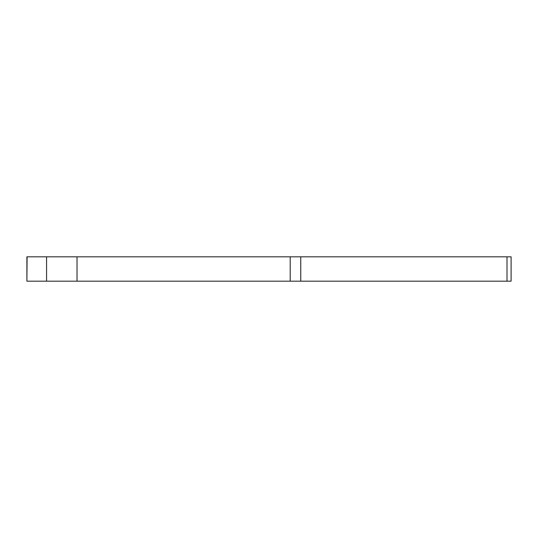 <?xml version="1.0" encoding="UTF-8"?>
<svg xmlns="http://www.w3.org/2000/svg" width="538" height="538" viewBox="0 0 538 538"><rect width="100%" height="100%" fill="white"/><g stroke="black" fill="none" stroke-linecap="round" stroke-linejoin="round"><path stroke-width="0.81" d="M290.204 256.821L290.204 281.179L300.749 281.179L300.749 256.821L26.9 256.821L26.9 281.179L27.088 256.821M290.204 281.179L77.021 281.179L77.021 256.821M507.004 256.821L507.004 281.179L511.1 281.179L511.1 256.821L300.749 256.821M46.571 256.821L46.571 281.179L77.021 281.179M46.571 281.179L27.088 281.179M507.004 281.179L300.749 281.179"/></g></svg>
